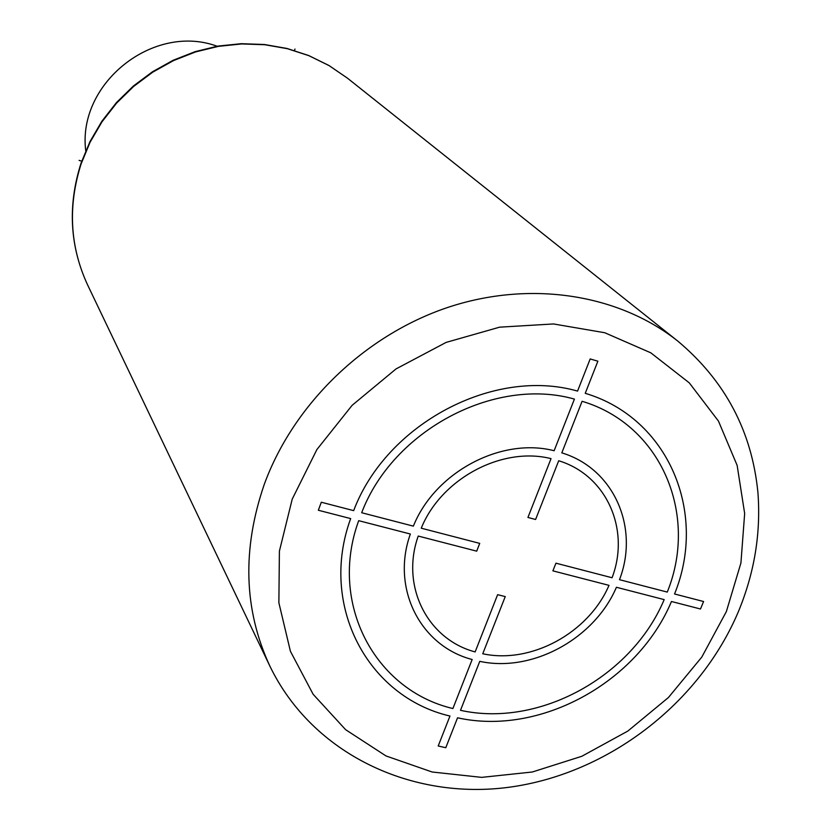 <?xml version="1.0" encoding="UTF-8"?>
<svg xmlns="http://www.w3.org/2000/svg" width="831" height="831" viewBox="0 0 831 831"><rect width="100%" height="100%" fill="white"/><g stroke="black" fill="none" stroke-linecap="round" stroke-linejoin="round"><path stroke-width="1.25" d="M85.749 150.806C77.138 83.474 153.278 22.78 216.995 46.193L217.13 46.235M81.739 161.162L79.09 160.373M294.475 50.525L294.995 49.05M700.491 608.998L703.577 601.519L674.543 593.978C707.763 512.696 668.623 418.138 585.242 393.312L597.873 361.194L590.176 358.94L577.555 391.1C493.811 367.011 386.373 423.768 353.663 510.639L321.306 502.236L318.335 510.244L350.672 518.596C318.772 605.612 367.811 696.97 449.966 716.042L438.207 745.989L445.78 747.713L457.549 717.797C539.984 736.162 637.512 682.604 671.458 601.499L700.491 608.998M667.262 592.088L619.49 579.685C639.61 527.571 613.953 468.591 561.808 452.864L582.095 401.29C661.31 424.859 698.726 514.649 667.262 592.088M612.073 577.753L555.949 563.179L552.895 570.855L609.009 585.356C588.587 632.952 531.154 664.26 482.749 653.768L505.248 596.596L497.624 594.674L475.135 651.92C427.498 639.34 400.355 586.167 418.232 536.057L476.693 551.161L479.726 543.381L421.244 528.194C441.303 478.594 502.111 446.205 551.036 458.639L527.934 517.453L535.59 519.489L558.702 460.748C606.703 475.322 630.469 529.596 612.073 577.753M574.418 399.098L554.132 450.734C501.124 436.992 434.935 472.226 413.36 526.148L361.682 512.727C392.918 430.292 494.777 376.433 574.418 399.098M358.691 520.673L410.358 534.021C390.819 588.421 420.444 646.113 472.164 659.513L452.905 708.542C374.802 690.177 328.422 603.296 358.691 520.673M460.499 710.318L479.767 661.351C532.183 672.809 594.414 638.862 616.415 587.268L664.177 599.608C631.83 676.829 538.945 727.79 460.499 710.318M80.981 163.375C67.529 205.714 69.752 246.267 87.65 285.023C69.866 246.599 67.685 206.233 81.116 163.904L90.08 142.236L101.984 121.835L116.6 103.106L133.625 86.445L152.717 72.172L173.513 60.59L195.565 51.927L218.449 46.349L241.676 43.939L264.809 44.729L287.381 48.686L308.945 55.698L329.107 65.607L347.493 78.197L677.919 341.198C618.461 293.914 529.721 279.881 446.943 307.709C364.269 335.766 293.551 404.323 264.341 484.161C241.956 549.218 243.784 609.84 269.836 666.015C312.269 754.029 411.771 800.648 509.839 787.144C608.188 773.63 699.39 703.597 738.26 611.948C754.423 573.037 760.988 533.273 757.934 492.638C751.93 431.424 725.255 380.941 677.919 341.198M292.232 499.099L279.403 551.119L278.873 602.776L290.424 651.317L313.152 694.301L345.634 729.691L385.989 755.94L432.11 771.999L481.668 777.369L532.328 771.999L581.783 756.293L627.831 731.072L668.436 697.51L701.8 657.082L726.367 611.564L740.93 562.961L744.659 513.465L737.139 465.391L718.462 421.088L689.283 382.862L650.798 352.822L604.771 332.743L553.488 323.955L499.628 327.165L446.143 342.393L396.023 368.922L352.115 405.331L316.881 449.561L292.232 499.099M81.033 163.208L90.008 141.571L101.891 121.222L116.465 102.566L133.438 85.967L152.468 71.778L173.201 60.248L195.202 51.626L218.034 46.079L241.26 43.69L264.414 44.5L287.038 48.478L308.696 55.542L328.983 65.514L347.493 78.197M87.65 285.023L269.836 666.015"/></g></svg>
